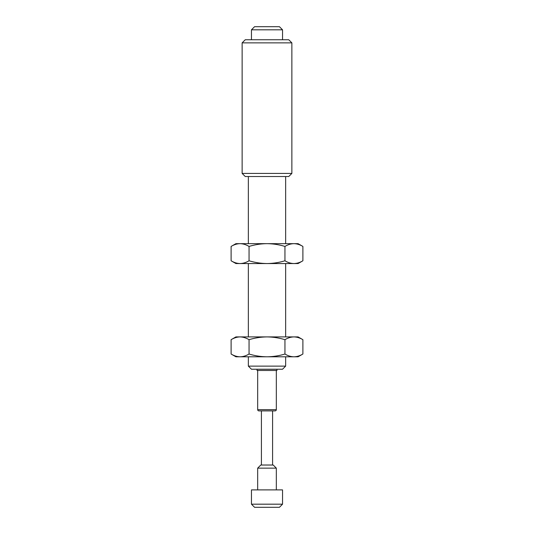 <?xml version="1.0" encoding="UTF-8"?>
<svg xmlns="http://www.w3.org/2000/svg" width="534" height="534" viewBox="0 0 534 534"><rect width="100%" height="100%" fill="white"/><g stroke="black" fill="none" stroke-linecap="round" stroke-linejoin="round"><path stroke-width="0.8" d="M257.675 370.476L257.675 409.645L276.325 409.645L276.325 370.476M257.675 409.645A1.242 1.242 0 0 0 258.917 410.886L275.083 410.886L258.917 410.886M276.325 409.645A1.242 1.242 0 0 1 275.083 410.886M257.054 369.234L257.054 370.476L276.946 370.476L276.946 369.234M282.539 29.811L251.461 29.811L254.564 26.7L279.436 26.7L282.539 29.811L282.539 39.756M251.461 29.811L251.461 39.756M248.35 356.799L248.35 366.124L285.65 366.124L285.65 356.799M285.65 366.124L282.539 369.234L251.461 369.234L248.35 366.124M248.35 263.549L248.35 336.907M285.65 263.549L285.65 336.907M245.239 39.756L288.76 39.756L291.864 42.86L242.136 42.86L245.239 39.756M291.864 173.41L288.76 176.52L245.239 176.52L242.136 173.41L291.864 173.41L291.864 42.86M242.136 173.41L242.136 42.86M248.35 176.52L248.35 243.658M285.65 176.52L285.65 243.658M272.594 465.027L272.594 410.886M261.406 465.027L261.406 410.886M273.214 465.027L276.325 468.138L257.675 468.138L260.786 465.027L273.214 465.027M254.564 507.3L251.461 504.189L251.461 489.892L282.539 489.892L282.539 504.189L279.436 507.3L254.564 507.3M257.675 489.892L257.675 468.138M276.325 489.892L276.325 468.138M251.461 504.189L282.539 504.189M231.109 260.779L235.915 263.549L240.08 263.549C243.13 263.476 246.127 262.548 249.051 260.779L249.051 246.434C246.127 244.665 243.13 243.738 240.08 243.658C237.023 243.731 234.032 244.659 231.109 246.434L231.109 260.779C234.032 262.554 237.023 263.476 240.08 263.549L267 263.549C273.154 263.469 279.135 262.548 284.949 260.779L284.949 246.434C279.135 244.665 273.154 243.744 267 243.658L293.92 243.658C290.856 243.731 287.866 244.659 284.949 246.434M249.051 246.434C254.938 244.652 260.919 243.731 267 243.658L235.915 243.658L231.109 246.434M249.051 260.779C254.938 262.554 260.919 263.482 267 263.549L293.92 263.549C290.856 263.476 287.866 262.554 284.949 260.779M302.891 260.779C299.961 262.548 296.971 263.476 293.92 263.549L298.085 263.549L302.891 260.779L302.891 246.434C299.961 244.665 296.971 243.738 293.92 243.658L298.085 243.658L302.891 246.434M231.109 354.022L235.915 356.799L240.08 356.799C243.13 356.725 246.127 355.798 249.051 354.022L249.051 339.684C246.127 337.909 243.13 336.987 240.08 336.907C237.023 336.981 234.032 337.909 231.109 339.684L231.109 354.022C234.032 355.804 237.023 356.725 240.08 356.799L267 356.799C273.154 356.719 279.135 355.791 284.949 354.022L284.949 339.684C279.135 337.915 273.154 336.987 267 336.907L293.92 336.907C290.856 336.981 287.866 337.909 284.949 339.684M249.051 339.684C254.938 337.902 260.919 336.981 267 336.907L235.915 336.907L231.109 339.684M249.051 354.022C254.938 355.804 260.919 356.732 267 356.799L293.92 356.799C290.856 356.725 287.866 355.804 284.949 354.022M293.92 356.799L298.085 356.799L302.891 354.022C299.961 355.798 296.971 356.725 293.92 356.799C296.977 356.725 299.968 355.804 302.891 354.022L302.891 339.684C299.961 337.909 296.971 336.987 293.92 336.907L298.085 336.907L302.891 339.684"/></g></svg>

